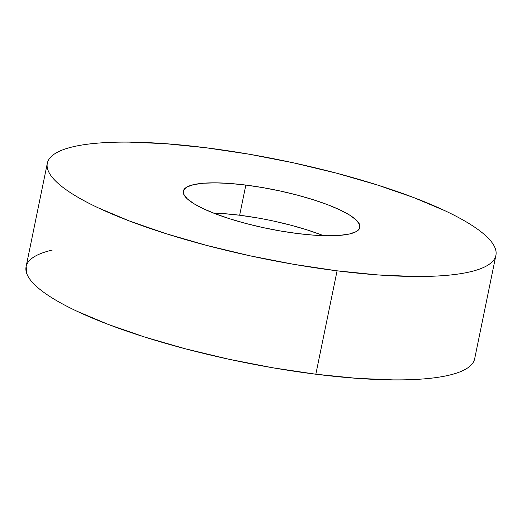 <?xml version="1.0" encoding="UTF-8"?>
<svg xmlns="http://www.w3.org/2000/svg" width="522" height="522" viewBox="0 0 522 522"><rect width="100%" height="100%" fill="white"/><g stroke="black" fill="none" stroke-linecap="round" stroke-linejoin="round"><path stroke-width="0.78" d="M47.326 163.255L26.1 266.664A228.962 49.975 11.6 0 0 315.843 374.222L337.075 270.814A228.962 49.975 -168.4 0 1 47.326 163.255A228.962 49.975 -168.4 0 1 206.157 147.778L249.307 154.231L293.318 162.805L336.501 173.167L377.184 184.918L413.809 197.603L444.972 210.738C454.342 215.149 462.505 219.508 469.474 223.814C476.442 228.121 482.074 232.297 486.373 236.335C490.667 240.374 493.551 244.205 495.013 247.82C496.481 251.434 496.5 254.769 495.071 257.822C493.649 260.876 490.804 263.584 486.543 265.959C482.282 268.328 476.69 270.318 469.754 271.916C462.825 273.521 454.688 274.702 445.351 275.472C436.014 276.236 425.658 276.575 414.272 276.484L377.713 274.911L337.075 270.814L315.843 374.222A228.962 49.975 11.6 0 0 474.674 358.744L495.9 255.336A228.962 49.975 -168.4 0 1 337.075 270.814L293.919 264.36L249.907 255.787L206.725 245.425L166.042 233.68L129.417 220.989L98.253 207.854C88.884 203.443 80.721 199.084 73.752 194.778C66.783 190.471 61.152 186.295 56.859 182.256C52.559 178.217 49.675 174.387 48.213 170.772C46.745 167.157 46.726 163.823 48.154 160.769C49.577 157.716 52.422 155.008 56.683 152.633C60.944 150.264 66.542 148.274 73.471 146.675C80.401 145.07 88.538 143.889 97.875 143.119C107.212 142.356 117.567 142.017 128.954 142.108L165.513 143.68L206.157 147.778A228.962 49.975 -168.4 0 1 495.9 255.336M323.503 235.663A90.143 19.673 11.6 0 0 239.65 215.234L245.842 185.075A90.143 19.673 -168.4 0 1 359.912 227.422A90.143 19.673 -168.4 0 1 297.383 233.517A90.143 19.673 -168.4 0 1 183.313 191.169A90.143 19.673 -168.4 0 1 245.842 185.075L239.65 215.234A90.143 19.673 11.6 0 0 213.537 213.087M245.842 185.075L229.843 183.463L215.449 182.844L203.215 183.242L193.603 184.644L186.993 186.987L183.64 190.191L183.659 194.132L187.065 198.647L193.714 203.58L203.358 208.728L215.632 213.903L230.052 218.894L246.071 223.52L263.068 227.599L280.392 230.972L297.383 233.517L313.383 235.128L327.777 235.748L340.018 235.35L349.623 233.947L356.232 231.605L359.593 228.401L359.567 224.46L356.161 219.945L349.512 215.012L339.868 209.864L327.594 204.689L313.174 199.698L297.162 195.071L280.157 190.993L262.834 187.62L245.842 185.075M52.246 250.084C45.31 251.682 39.718 253.672 35.457 256.041C31.196 258.416 28.351 261.124 26.929 264.178M26.139 266.488L26.987 274.18C28.449 277.795 31.333 281.626 35.627 285.664C39.926 289.703 45.558 293.879 52.526 298.186C59.495 302.492 67.658 306.851 77.028 311.262L108.191 324.397L144.816 337.082L185.499 348.833L228.682 359.195L272.693 367.769L315.843 374.222L356.487 378.319L393.046 379.892C404.433 379.983 414.788 379.644 424.125 378.881C433.462 378.111 441.599 376.93 448.528 375.325C455.458 373.726 461.056 371.736 465.317 369.367C469.578 366.992 472.423 364.284 473.846 361.231L474.713 358.549M223.651 213.622L239.65 215.234L256.641 217.778M273.972 221.152L290.969 225.23L306.988 229.856L321.408 234.854"/></g></svg>
